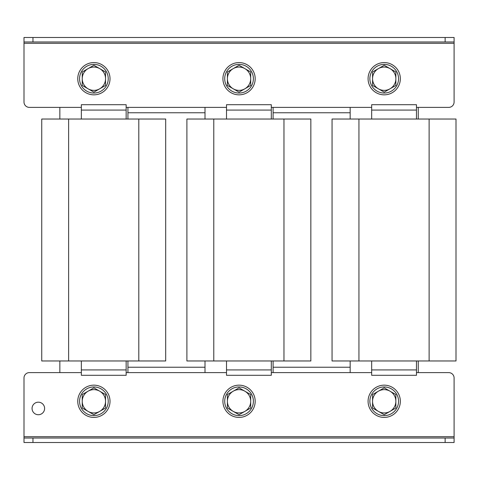 <?xml version="1.0" encoding="UTF-8"?>
<svg xmlns="http://www.w3.org/2000/svg" width="480" height="480" viewBox="0 0 480 480"><rect width="100%" height="100%" fill="white"/><g stroke="black" fill="none" stroke-linecap="round" stroke-linejoin="round"><path stroke-width="0.72" d="M350.16 367.236L273.102 367.236M205.002 367.236L127.938 367.236M350.16 112.764L273.102 112.764M205.002 112.764L127.938 112.764M350.16 372.612L350.16 360.966M350.16 119.034L350.16 107.388M416.466 107.388L448.722 107.388L418.26 107.388L418.26 119.034M418.26 360.966L418.26 372.612L448.722 372.612L416.466 372.612M205.002 372.612L205.002 360.966M205.002 119.034L205.002 107.388M273.102 107.388L273.102 119.034M273.102 360.966L273.102 372.612M81.348 372.612L29.376 372.612L59.844 372.612L59.844 360.966M59.844 119.034L59.844 107.388L29.376 107.388L81.348 107.388M127.938 107.388L127.938 119.034M127.938 360.966L127.938 372.612M24 41.976L24 37.494L32.958 37.494L32.958 41.976L24 41.976L24 43.296L454.098 43.296L454.098 102.012L454.098 41.976L445.14 41.976L445.14 37.494L454.098 37.494L454.098 41.976M24 43.296L24 102.012A5.376 5.376 0 0 0 29.376 107.388M126.15 107.388L226.506 107.388M271.308 107.388L371.664 107.388M448.722 107.388A5.376 5.376 0 0 0 454.098 102.012M32.958 37.494L445.14 37.494M32.958 41.976L445.14 41.976M32.064 408.456A6.27 6.27 0 0 0 38.334 414.726A6.27 6.27 0 0 0 44.61 408.456A6.27 6.27 0 0 0 38.334 402.186A6.27 6.27 0 0 0 32.064 408.456M454.098 438.024L454.098 442.506L445.14 442.506L445.14 438.024L454.098 438.024L454.098 377.988A5.376 5.376 0 0 0 448.722 372.612M371.664 372.612L271.308 372.612M226.506 372.612L126.15 372.612M29.376 372.612A5.376 5.376 0 0 0 24 377.988L24 438.024L32.958 438.024L32.958 442.506L24 442.506L24 438.024M445.14 442.506L32.958 442.506M445.14 438.024L32.958 438.024M454.098 436.704L24 436.704L24 377.988M368.172 77.016A16.128 16.128 0 0 1 385.902 62.67A16.128 16.128 0 0 1 400.248 80.406A16.128 16.128 0 0 1 382.512 94.752A16.128 16.128 0 0 1 368.172 77.016M384.21 93.048A14.334 14.334 0 0 0 398.544 78.714A14.334 14.334 0 0 0 384.21 64.374A14.334 14.334 0 0 0 369.87 78.714A14.334 14.334 0 0 0 384.21 93.048M390.036 68.622L384.21 65.262L372.558 71.988L372.558 85.44L384.21 92.16L395.856 85.44L395.856 71.988L390.036 68.622A11.646 11.646 0 0 0 372.558 78.714A11.646 11.646 0 0 0 390.036 88.8A11.646 11.646 0 0 0 390.036 68.622M244.872 68.622L239.052 65.262L227.4 71.988L227.4 85.44L239.052 92.16L250.698 85.44L250.698 71.988L244.872 68.622A11.646 11.646 0 0 0 227.4 78.714A11.646 11.646 0 0 0 244.872 88.8A11.646 11.646 0 0 0 244.872 68.622M99.714 68.622L93.894 65.262L82.242 71.988L82.242 85.44L93.894 92.16L105.54 85.44L105.54 71.988L99.714 68.622A11.646 11.646 0 0 0 82.242 78.714A11.646 11.646 0 0 0 99.714 88.8A11.646 11.646 0 0 0 99.714 68.622M378.384 411.378L384.21 414.738L395.856 408.012L395.856 394.56L384.21 387.84L372.558 394.56L372.558 408.012L378.384 411.378A11.646 11.646 0 0 0 395.856 401.286A11.646 11.646 0 0 0 378.384 391.2A11.646 11.646 0 0 0 378.384 411.378M233.226 411.378L239.052 414.738L250.698 408.012L250.698 394.56L239.052 387.84L227.4 394.56L227.4 408.012L233.226 411.378A11.646 11.646 0 0 0 250.698 401.286A11.646 11.646 0 0 0 233.226 391.2A11.646 11.646 0 0 0 233.226 411.378M88.068 411.378L93.894 414.738L105.54 408.012L105.54 394.56L93.894 387.84L82.242 394.56L82.242 408.012L88.068 411.378A11.646 11.646 0 0 0 105.54 401.286A11.646 11.646 0 0 0 88.068 391.2A11.646 11.646 0 0 0 88.068 411.378M239.052 93.048A14.334 14.334 0 0 0 253.386 78.714A14.334 14.334 0 0 0 239.052 64.374A14.334 14.334 0 0 0 224.712 78.714A14.334 14.334 0 0 0 239.052 93.048M93.894 93.048A14.334 14.334 0 0 0 108.228 78.714A14.334 14.334 0 0 0 93.894 64.374A14.334 14.334 0 0 0 79.554 78.714A14.334 14.334 0 0 0 93.894 93.048M223.008 77.016A16.128 16.128 0 0 1 240.744 62.67A16.128 16.128 0 0 1 255.09 80.406A16.128 16.128 0 0 1 237.354 94.752A16.128 16.128 0 0 1 223.008 77.016M77.85 77.016A16.128 16.128 0 0 1 95.586 62.67A16.128 16.128 0 0 1 109.932 80.406A16.128 16.128 0 0 1 92.196 94.752A16.128 16.128 0 0 1 77.85 77.016M384.21 415.626A14.334 14.334 0 0 0 398.544 401.286A14.334 14.334 0 0 0 384.21 386.952A14.334 14.334 0 0 0 369.87 401.286A14.334 14.334 0 0 0 384.21 415.626M400.248 399.594A16.128 16.128 0 0 1 385.902 417.33A16.128 16.128 0 0 1 368.172 402.984A16.128 16.128 0 0 1 382.512 385.248A16.128 16.128 0 0 1 400.248 399.594M239.052 415.626A14.334 14.334 0 0 0 253.386 401.286A14.334 14.334 0 0 0 239.052 386.952A14.334 14.334 0 0 0 224.712 401.286A14.334 14.334 0 0 0 239.052 415.626M93.894 415.626A14.334 14.334 0 0 0 108.228 401.286A14.334 14.334 0 0 0 93.894 386.952A14.334 14.334 0 0 0 79.554 401.286A14.334 14.334 0 0 0 93.894 415.626M255.09 399.594A16.128 16.128 0 0 1 240.744 417.33A16.128 16.128 0 0 1 223.008 402.984A16.128 16.128 0 0 1 237.354 385.248A16.128 16.128 0 0 1 255.09 399.594M109.932 399.594A16.128 16.128 0 0 1 95.586 417.33A16.128 16.128 0 0 1 77.85 402.984A16.128 16.128 0 0 1 92.196 385.248A16.128 16.128 0 0 1 109.932 399.594M371.664 110.076L416.466 110.076L416.466 104.7L371.664 104.7L371.664 119.034M416.466 110.076L416.466 119.034M332.058 360.966L456 360.966L456 119.034L332.058 119.034L332.058 360.966L332.058 119.034M416.466 369.924L371.664 369.924L371.664 375.3L416.466 375.3L416.466 360.966M371.664 369.924L371.664 360.966M226.506 110.076L271.308 110.076L271.308 104.7L226.506 104.7L226.506 119.034M271.308 110.076L271.308 119.034M213.78 119.034L186.9 119.034L186.9 360.966L213.78 360.966L213.78 119.034L310.842 119.034L310.842 360.966L213.78 360.966M271.308 369.924L226.506 369.924L226.506 375.3L271.308 375.3L271.308 360.966M226.506 369.924L226.506 360.966M81.348 110.076L126.15 110.076L126.15 104.7L81.348 104.7L81.348 119.034M126.15 110.076L126.15 119.034M41.742 360.966L165.684 360.966L165.684 119.034L41.742 119.034L41.742 360.966L41.742 119.034M126.15 369.924L81.348 369.924L81.348 375.3L126.15 375.3L126.15 360.966M81.348 369.924L81.348 360.966M429.12 360.966L429.12 119.034M358.938 360.966L358.938 119.034M283.962 360.966L283.962 119.034M138.798 360.966L138.798 119.034M68.622 360.966L68.622 119.034"/></g></svg>
